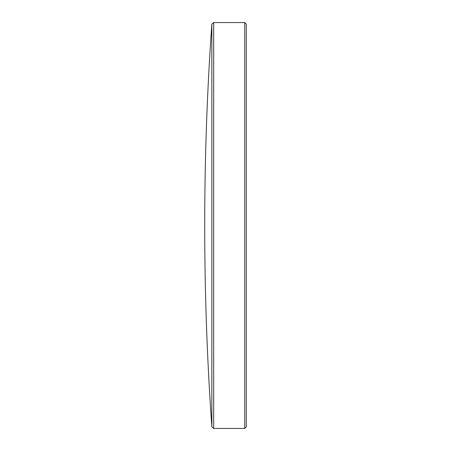 <?xml version="1.0" encoding="UTF-8"?>
<svg xmlns="http://www.w3.org/2000/svg" width="451" height="451" viewBox="0 0 451 451"><rect width="100%" height="100%" fill="white"/><g stroke="black" fill="none" stroke-linecap="round" stroke-linejoin="round"><path stroke-width="0.68" d="M244.713 22.55L246.285 24.123L246.285 426.877L244.713 428.45L244.713 22.55L213.678 22.55L213.678 428.45L211.84 426.855L211.84 24.145L213.678 22.55M211.84 24.145A2850.01 2850.01 0 0 0 211.84 426.855M244.713 428.45L213.678 428.45"/></g></svg>
